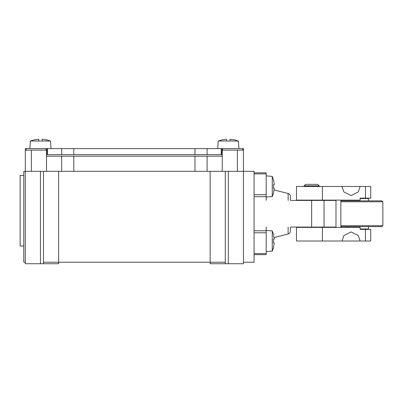 <?xml version="1.0" encoding="UTF-8"?>
<svg xmlns="http://www.w3.org/2000/svg" width="403" height="403" viewBox="0 0 403 403"><rect width="100%" height="100%" fill="white"/><g stroke="black" fill="none" stroke-linecap="round" stroke-linejoin="round"><path stroke-width="0.6" d="M340.857 225.715L382.85 225.715L382.85 201.777L340.857 201.777M340.857 226.627L381.943 226.627L382.85 225.715M382.85 201.777L381.943 200.87L340.857 200.87M360.111 228.975L368.458 228.975L368.458 226.627M368.458 200.87L368.458 198.523L360.111 198.523M360.111 229.352L360.111 227.383L296.492 227.383L296.492 241.019L342.041 241.019L343.85 235.564L351.078 231.927L358.307 235.564L360.116 241.019L370.73 241.019L370.73 229.352L360.111 229.352L360.126 228.975M360.126 198.523L360.111 198.14L370.73 198.14L370.73 186.478L360.116 186.478L358.307 191.929L351.078 195.566L343.85 191.929L342.041 186.478L296.492 186.478L296.492 200.11L360.111 200.11L360.111 198.14M342.041 186.478L360.116 186.478M342.041 241.019L360.116 241.019M301.726 227.383L301.726 227.08M301.726 200.412L301.726 200.11M326.642 200.11L326.642 200.412M326.642 227.08L326.642 227.383M340.857 200.11L340.857 227.383M38.784 139.257L38.784 141.025L38.784 139.257L34.048 139.896L30.376 141.025L29.847 148.601M51.055 148.601L50.526 141.025L46.854 139.896L42.119 139.257L42.119 141.025L30.376 141.025M46.824 139.942L42.119 139.257L42.119 141.025L38.784 141.025L38.784 140.758M50.526 141.025L38.784 141.025M46.058 150.118L46.058 148.601L25.298 148.601L25.303 154.661M46.058 148.601L61.659 148.601L61.659 154.661L207.102 154.661L207.102 148.601L61.659 148.601M207.102 148.601L222.708 148.601L222.708 150.118M237.402 171.325L237.402 150.118L243.462 150.118L243.462 156.178L243.462 148.601L222.708 148.601M226.647 139.942L226.647 141.025L226.647 139.942M238.919 148.601L238.385 141.025L234.717 139.896L229.982 139.257L229.982 141.025L218.24 141.025L221.912 139.896L226.647 139.257M229.982 141.025L226.647 141.025L226.647 140.758M238.385 141.025L226.647 141.025M46.813 148.601L46.813 154.661L46.511 154.661M46.813 154.661L61.659 154.661M207.102 154.661L221.952 154.661L221.952 148.601M222.255 154.661L221.952 154.661M274.292 239.095L273.486 234.546L274.292 239.095L273.486 239.095L273.486 242.938L274.292 242.938L273.486 247.487L274.292 242.938M274.292 184.554L273.486 180.005L274.292 184.554L273.486 184.554L273.486 188.403L274.292 188.403L273.486 192.946L274.292 188.403M304.069 185.869L319.221 185.869L317.705 184.357L305.585 184.357L304.069 185.869L304.069 186.478M290.432 200.412L290.432 196.417C290.331 194.916 289.566 193.939 288.135 193.48L274.116 189.974M288.135 227.08L288.135 234.012C289.566 233.554 290.331 232.576 290.432 231.075L290.432 227.08M291.037 227.08L335.996 227.08L335.996 200.412L291.037 200.412M319.221 185.869L319.221 186.478M319.221 200.11L319.221 200.412M319.221 227.08L319.221 227.383M273.551 247.533L272.247 251.094L272.247 230.939L266.187 230.41M273.551 192.992L272.247 196.553L272.247 176.398L266.187 175.869L272.247 176.398L273.551 179.96M243.462 171.325L254.071 171.325L254.071 262.227L243.462 262.227L243.462 156.178L243.462 171.325L228.315 171.325L228.315 263.743L243.462 263.743L243.462 262.227M266.187 200.412L266.187 172.842L254.071 172.842M254.071 254.651L266.187 254.651L266.187 227.08M237.402 150.118L222.255 150.118L222.255 171.325M207.102 171.325L207.102 156.178L61.659 156.178L61.659 171.325M46.511 171.325L46.511 150.118L25.303 150.118L25.303 171.325L43.484 171.325L43.484 262.227L58.631 262.227L58.631 171.325L43.484 171.325M46.511 156.178L61.659 156.178M207.102 156.178L222.255 156.178M23.787 175.416L20.15 175.416L20.15 246.016L23.787 246.016M25.303 171.325L25.303 262.227L25.303 171.325L23.787 171.325L23.787 262.227L25.303 262.227L25.303 263.743L58.631 263.743L58.631 262.227L225.282 262.227L225.282 171.325L228.315 171.325M58.631 171.325L210.134 171.325L210.134 263.743L228.315 263.743M254.066 221.323L254.066 206.17M225.282 171.325L210.134 171.325M365.445 229.352L365.445 241.019M322.39 227.383L322.39 241.019M365.445 198.14L365.445 186.478M322.39 186.478L322.39 200.11M26.059 150.118L26.059 148.601M47.519 154.661L47.519 148.601M73.779 148.601L73.779 154.661M194.981 148.601L194.981 154.661M221.242 148.601L221.242 154.661M242.707 148.601L242.707 150.118M288.135 200.412L288.135 193.48M324.052 227.08L324.052 200.412M311.645 227.08L311.645 200.412M266.187 196.694L254.071 196.694M254.071 194.714L266.187 194.714M266.187 232.783L254.071 232.783M254.071 230.798L266.187 230.798M43.484 263.743L43.484 262.227M40.451 263.743L40.451 171.325M194.981 156.178L194.981 171.325M73.779 171.325L73.779 156.178M254.071 173.884L266.187 173.884M266.187 253.608L254.071 253.608M31.363 171.325L31.363 150.118M225.282 263.743L225.282 262.227M218.24 141.025L217.711 148.601M304.069 200.11L304.069 200.412M304.069 227.08L304.069 227.383M273.551 234.501L272.247 230.939M288.135 234.012L274.116 237.518M272.247 251.094L266.187 251.623L272.247 251.094M272.247 196.553L266.187 197.082"/></g></svg>
